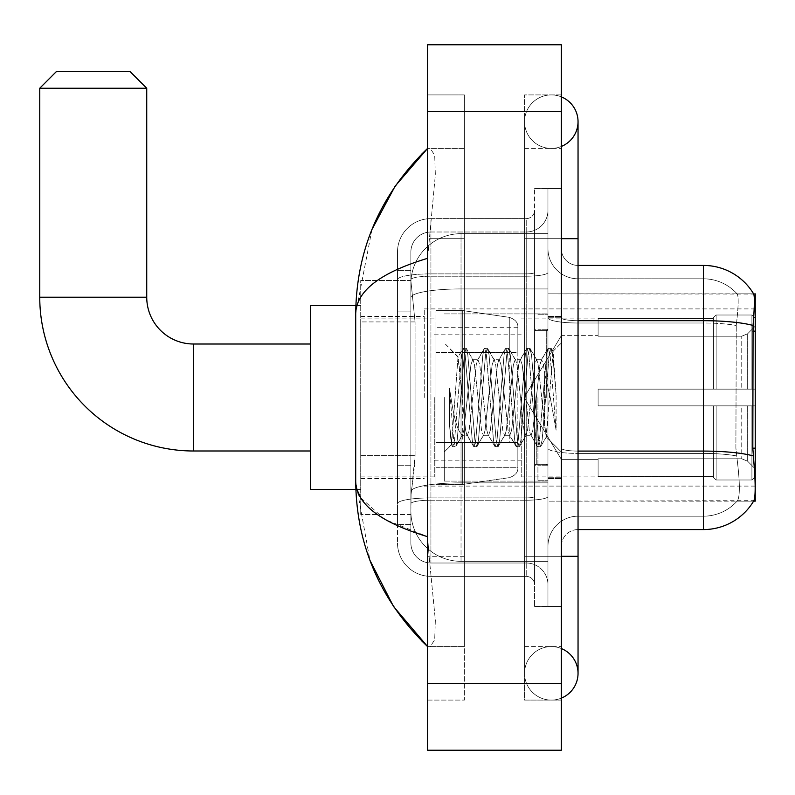 <?xml version="1.0" encoding="UTF-8"?>
<svg xmlns="http://www.w3.org/2000/svg" width="795" height="795" viewBox="0 0 795 795"><rect width="100%" height="100%" fill="white"/><g stroke="black" fill="none" stroke-linecap="round" stroke-linejoin="round"><path stroke-width="0.6" stroke-dasharray="3.98 2.98" d="M755.25 397.5L755.25 308.897L755.25 397.5M424.252 397.5L424.252 308.897L424.252 397.5M415.06 455.664L414.732 464.369L411.075 494.46L415.06 455.664L415.06 321.925L415.06 455.664L360.721 455.664L360.721 514.524L360.721 321.925L360.721 455.664L415.06 455.664M411.075 494.46L410.876 511.175A50.155 50.155 0 0 0 461.03 561.33L547.954 561.33L547.954 288.933L547.954 561.33L461.03 561.33L547.954 561.33L461.03 561.33L461.03 482.853A50.155 8.705 180 0 0 411.472 490.207A50.155 8.705 180 0 1 461.03 482.853L547.954 482.853L547.954 233.67L547.954 482.853L461.03 482.853L461.03 288.933L547.954 288.933L547.954 233.67L547.954 288.933L461.03 288.933L461.03 233.67L547.954 233.67L461.03 233.67A50.155 50.155 0 0 0 410.945 281.162L415.06 321.925L410.945 281.162A50.155 50.155 0 0 1 461.03 233.67L547.954 233.67L461.03 233.67A50.155 50.155 0 0 0 410.876 283.825L410.876 297.638L410.876 283.825A50.155 50.155 0 0 1 461.03 233.67L461.03 561.33A50.155 50.155 0 0 1 410.876 511.175L411.075 494.46M755.25 456.012L755.25 293.852L547.954 293.852L547.954 331.147L547.954 293.852L753.73 294.061C754.733 296.783 754.515 307.258 753.064 325.473L752.825 448.171L753.899 462.7C755.588 483.608 755.588 496.259 753.899 500.651L547.954 501.148L547.954 331.147L547.954 501.148L755.25 501.148L755.25 456.012M360.721 397.5L360.721 489.442L360.721 397.5M410.876 511.175L410.985 514.524L410.876 511.175A50.155 50.155 0 0 0 461.03 561.33A50.155 50.155 0 0 1 410.876 511.175L410.876 297.638L410.876 511.175A50.155 50.155 0 0 0 461.03 561.33A50.155 50.155 0 0 1 410.876 511.175M410.985 514.524L360.721 514.524L410.985 514.524M410.985 280.476L360.721 280.476L360.721 321.925L360.721 280.476L410.985 280.476M561.33 397.5L561.33 316.42L561.33 397.5M547.954 397.5L547.954 313.916L547.954 397.5M537.927 397.5L537.927 480.25L537.927 397.5M753.61 501.148L737.064 501.148L753.61 501.148M737.512 462.7C739.966 483.608 739.966 496.259 737.512 500.651A45.136 45.136 0 0 1 703.426 516.194L578.044 516.194L578.044 462.7L578.044 529.569L578.044 451.083L578.044 516.194L703.426 516.194A45.136 45.136 0 0 0 737.512 500.651C739.966 496.289 739.966 483.638 737.512 462.7L735.892 448.171L736.259 325.473C738.416 307.307 738.744 296.833 737.253 294.061L737.253 294.061A45.136 45.136 0 0 0 703.426 278.807A45.136 45.136 0 0 1 737.253 294.061C738.744 296.803 738.416 307.267 736.259 325.473L735.892 448.171L737.512 462.7M547.954 462.7L547.954 317.791L547.954 462.7M578.044 529.569A16.715 16.715 0 0 0 561.33 546.284L561.33 448.181L561.33 546.284A16.715 16.715 0 0 1 578.044 529.569L703.426 529.569A58.512 58.512 0 0 0 753.899 500.651M547.954 248.716L547.954 317.791L547.954 248.716A30.091 30.091 0 0 0 578.044 278.807A30.091 30.091 0 0 1 547.954 248.716A30.091 30.091 0 0 0 578.044 278.807L578.044 453.408A30.091 5.227 0 0 1 547.954 448.181A30.091 5.227 0 0 0 578.044 453.408L578.044 278.807L703.426 278.807L578.044 278.807M547.954 556.311L547.954 188.534L547.954 606.466L547.954 556.311L547.954 606.466L561.33 606.466L561.33 556.311L561.33 606.466L547.954 606.466L561.33 606.466L547.954 606.466L547.954 238.689L547.954 556.311L561.33 556.311L561.33 188.534L561.33 646.583L561.33 188.534L547.954 188.534L561.33 188.534L547.954 188.534L547.954 238.689L547.954 188.534L561.33 188.534L561.33 700.087L561.33 148.417L561.33 556.311L534.578 556.311L534.578 188.534L534.578 606.466L534.578 556.311L547.954 556.311M753.61 293.852A58.512 58.512 0 0 1 753.73 294.061A58.512 58.512 0 0 0 753.61 293.852L737.064 293.852L753.61 293.852M561.33 448.181L561.33 248.716L561.33 448.181A16.715 2.902 0 0 0 578.044 451.083L578.044 320.693L578.044 451.083A16.715 2.902 0 0 1 561.33 448.181M753.064 325.473A58.512 10.156 180 0 0 703.426 320.693L703.426 265.431L578.044 265.431A16.715 16.715 0 0 1 561.33 248.716A16.715 16.715 0 0 0 578.044 265.431L578.044 320.693L578.044 265.431A16.715 16.715 0 0 1 561.33 248.716M547.954 546.284A30.091 30.091 0 0 1 578.044 516.194A30.091 30.091 0 0 0 547.954 546.284A30.091 30.091 0 0 1 578.044 516.194M410.876 524.551L397.5 524.551L397.5 465.691L397.5 524.551L410.876 524.551L410.876 465.691L410.876 524.551M410.876 252.055A20.064 20.064 0 0 1 430.93 232.001A20.064 20.064 0 0 0 410.876 252.055L410.876 279.691L410.876 252.055A20.064 20.064 0 0 1 430.93 232.001L430.93 562.999A20.064 20.064 0 0 1 410.876 542.945L410.876 279.691L410.876 542.945A20.064 20.064 0 0 0 430.93 562.999L526.22 562.999L526.22 509.506L526.22 576.375L526.22 497.899L526.22 562.999L430.93 562.999L430.93 500.214L526.22 500.214L526.22 509.506L526.22 500.214A21.733 3.776 0 0 0 547.954 496.438L547.954 272.427L547.954 496.438A21.733 3.776 0 0 1 526.22 500.214L526.22 276.203L526.22 500.214L430.93 500.214L430.93 232.001L526.22 232.001A21.733 21.733 0 0 0 547.954 210.268L547.954 272.427L547.954 210.268A21.733 21.733 0 0 1 526.22 232.001L526.22 276.203L526.22 232.001A21.733 21.733 0 0 0 547.954 210.268M397.5 509.506L397.5 542.945L397.5 509.506M430.93 576.375A33.43 33.43 0 0 1 397.5 542.945A33.43 33.43 0 0 0 430.93 576.375L526.22 576.375A8.357 8.357 0 0 1 534.578 584.732L534.578 210.268L534.578 584.732A8.357 8.357 0 0 0 526.22 576.375L430.93 576.375M534.578 397.5L534.578 481.084L534.578 397.5M534.578 188.534L547.954 188.534L534.578 188.534M534.578 606.466L547.954 606.466L534.578 606.466M397.5 252.055A33.43 33.43 0 0 1 430.93 218.625L430.93 497.899L430.93 218.625A33.43 33.43 0 0 0 397.5 252.055L397.5 503.702L397.5 252.055A33.43 33.43 0 0 1 430.93 218.625L526.22 218.625A8.357 8.357 0 0 0 534.578 210.268A8.357 8.357 0 0 1 526.22 218.625L526.22 497.899L526.22 218.625A8.357 8.357 0 0 0 534.578 210.268M430.93 218.625L526.22 218.625M397.5 311.888L397.5 465.691L397.5 270.449L397.5 311.888L410.876 311.888L410.876 465.691L410.876 270.449L410.876 311.888L397.5 311.888M430.93 232.001L526.22 232.001M547.954 584.732A21.733 21.733 0 0 0 526.22 562.999A21.733 21.733 0 0 1 547.954 584.732A21.733 21.733 0 0 0 526.22 562.999M410.876 270.449L397.5 270.449L410.876 270.449M444.306 397.5L444.306 481.084L444.306 397.5M461.03 385.704L457.99 357.134L451.59 444.713L449.533 425.554L449.533 388.437L450.944 397.5C453.985 417.812 457.344 429.847 461.03 433.593L461.03 397.5L461.03 433.593L462.074 435.282L461.03 433.593C457.344 429.847 453.985 417.812 450.944 397.5L449.533 388.437L453.667 440.172L455.436 446.77L453.667 440.172L449.533 388.437L449.533 425.554L452.345 446.402L449.533 425.554L451.312 444.614L452.782 446.77L451.312 444.614L444.306 451.997L451.59 444.713L457.99 357.134L462.968 348.598L461.627 354.828L454.551 440.172L452.782 446.77L455.873 446.402L452.782 446.77L454.551 440.172L461.627 354.828L463.396 348.23L457.99 357.134L444.306 343.003L458.327 357.015L461.03 385.704L461.03 397.5L461.03 385.704L462.074 397.5L461.03 385.704M483.3 397.5L479.763 364.776L477.994 359.718L477.437 360.195L476.225 364.776L469.149 430.224L467.38 435.282L466.814 434.805L465.612 430.224L462.074 397.5L465.612 430.224L466.814 434.805L473.582 446.402L472.24 440.172L465.164 354.828L463.396 348.23L466.049 348.23L464.28 354.828L457.204 440.172L455.873 446.402L462.63 434.805L462.074 435.282L467.38 435.282L473.582 446.402L472.24 440.172L465.164 354.828L463.396 348.23L466.049 348.23L464.28 354.828L457.204 440.172L455.873 446.402L462.074 435.282L467.38 435.282L469.149 430.224L476.225 364.776L477.437 360.195L484.195 348.598L482.863 354.828L475.778 440.172L474.009 446.77L473.582 446.402L476.662 446.77L474.893 440.172L467.818 354.828L466.049 348.23L473.244 360.195L472.687 359.718L470.918 364.776L463.843 430.224L462.63 434.805L463.843 430.224L470.918 364.776L472.687 359.718L477.994 359.718L484.195 348.598L482.863 354.828L475.778 440.172L474.009 446.77L476.662 446.77L474.893 440.172L467.818 354.828L466.486 348.598L472.687 359.718L477.994 359.718L479.763 364.776L486.838 430.224L488.05 434.805L486.838 430.224L483.3 397.5M477.994 397.5L474.456 364.776L473.244 360.195L474.456 364.776L481.531 430.224L483.3 435.282L481.531 430.224L477.994 397.5M504.537 397.5L500.989 364.776L499.22 359.718L498.664 360.195L497.451 364.776L490.376 430.224L488.607 435.282L488.05 434.805L494.808 446.402L493.476 440.172L486.401 354.828L484.632 348.23L484.195 348.598L487.285 348.23L485.516 354.828L478.441 440.172L476.662 446.77L483.857 434.805L483.3 435.282L488.607 435.282L494.808 446.402L493.476 440.172L486.401 354.828L484.632 348.23L487.285 348.23L485.516 354.828L478.441 440.172L477.099 446.402L483.3 435.282L488.607 435.282L490.376 430.224L497.451 364.776L498.664 360.195L505.421 348.598L504.09 354.828L497.014 440.172L495.245 446.77L494.808 446.402L497.899 446.77L496.13 440.172L489.054 354.828L487.285 348.23L494.48 360.195L493.914 359.718L492.145 364.776L485.069 430.224L483.857 434.805L485.069 430.224L492.145 364.776L493.914 359.718L499.22 359.718L505.421 348.598L504.09 354.828L497.014 440.172L495.245 446.77L497.899 446.77L496.13 440.172L489.054 354.828L487.713 348.598L493.914 359.718L499.22 359.718L500.989 364.776L508.075 430.224L509.277 434.805L508.075 430.224L504.537 397.5M499.22 397.5L495.683 364.776L494.48 360.195L495.683 364.776L502.768 430.224L504.537 435.282L502.768 430.224L499.22 397.5M525.763 397.5L522.226 364.776L520.457 359.718L519.9 360.195L518.688 364.776L511.612 430.224L509.843 435.282L509.277 434.805L516.044 446.402L514.703 440.172L507.627 354.828L505.859 348.23L505.421 348.598L508.512 348.23L506.743 354.828L499.667 440.172L497.899 446.77L505.093 434.805L504.537 435.282L509.843 435.282L516.044 446.402L514.703 440.172L507.627 354.828L505.859 348.23L508.512 348.23L506.743 354.828L499.667 440.172L498.336 446.402L504.537 435.282L509.843 435.282L511.612 430.224L518.688 364.776L519.9 360.195L526.658 348.598L525.326 354.828L518.241 440.172L516.472 446.77L516.044 446.402L519.125 446.77L517.356 440.172L510.281 354.828L508.512 348.23L515.707 360.195L515.15 359.718L513.381 364.776L506.306 430.224L505.093 434.805L506.306 430.224L513.381 364.776L515.15 359.718L520.457 359.718L526.658 348.598L525.326 354.828L518.241 440.172L516.472 446.77L519.125 446.77L517.356 440.172L510.281 354.828L508.949 348.598L515.15 359.718L520.457 359.718L522.226 364.776L529.301 430.224L530.513 434.805L529.301 430.224L525.763 397.5M520.457 397.5L516.919 364.776L515.707 360.195L516.919 364.776L523.994 430.224L525.763 435.282L523.994 430.224L520.457 397.5M544.615 373.223L544.615 426.041L538.145 364.776L536.377 359.718L534.608 364.776L527.532 430.224L525.763 435.282L531.07 435.282L537.271 446.402L535.939 440.172L528.864 354.828L527.095 348.23L526.658 348.598L529.748 348.23L527.979 354.828L520.894 440.172L519.125 446.77L526.32 434.805L525.763 435.282L531.07 435.282L537.271 446.402L535.939 440.172L528.864 354.828L527.095 348.23L529.748 348.23L527.979 354.828L520.894 440.172L519.562 446.402L526.32 434.805L527.532 430.224L534.608 364.776L536.377 359.718L541.683 359.718L539.914 364.776L532.839 430.224L531.07 435.282L532.839 430.224L539.914 364.776L541.127 360.195L547.884 348.598L546.553 354.828L539.477 440.172L537.708 446.77L537.271 446.402L540.361 446.77L538.593 440.172L531.517 354.828L529.748 348.23L536.943 360.195L536.377 359.718L541.683 359.718L547.884 348.598L546.553 354.828L539.477 440.172L537.708 446.77L540.361 446.77L538.593 440.172L531.517 354.828L530.176 348.598L536.943 360.195L538.145 364.776L546.125 436.783L553.141 351.579L556.103 394.668L556.103 430.145L550.249 397.5L544.615 373.223L543.452 364.776L541.683 359.718L543.452 364.776L544.615 373.223L544.615 426.041L546.463 436.664L552.853 351.479L556.103 394.668L552.744 354.828L550.975 348.23L549.206 354.828L542.13 440.172L540.361 446.77L542.13 440.172L549.206 354.828L550.975 348.23L552.744 354.828L556.103 394.668L556.103 430.145L550.09 354.828L548.321 348.23L547.884 348.598L550.975 348.23L548.321 348.23L550.09 354.828L556.103 430.145L550.249 397.5L544.615 373.223M310.567 489.442L360.721 489.442L310.567 489.442L310.567 305.558L310.567 489.442L310.567 305.558L310.567 489.442L310.567 344.006L193.553 344.006L193.553 450.994A153.803 153.803 0 0 1 39.75 297.201L39.75 88.235L146.737 88.235L39.75 88.235L146.737 88.235L39.75 88.235L146.737 88.235L130.022 71.51L56.465 71.51L130.022 71.51L146.737 88.235L146.737 297.201L146.737 88.235M56.465 71.51L39.75 88.235L56.465 71.51L130.022 71.51M598.108 389.143L598.108 397.5L598.108 389.143L741.755 389.143L598.108 389.143L713.453 389.143L713.453 317.692L713.453 389.143L716.136 389.143L716.136 315.009L716.136 389.143L598.108 389.143L598.108 405.857L713.453 405.857L713.453 476.463L713.453 405.857L598.108 405.857L598.108 389.143L598.108 405.857L598.108 389.143L755.25 389.143L755.25 318.368L755.25 389.143L751.911 389.143L751.911 315.009L751.911 389.143L716.136 389.143L755.25 389.143L755.25 326.099L755.25 389.143L598.108 389.143L713.453 389.143L713.453 317.692L713.453 318.537L598.108 318.089L713.453 318.537L713.453 389.143L713.453 317.692L716.136 315.009L713.453 317.692L713.453 389.143L716.136 389.143L716.136 315.009L751.911 315.009L716.136 315.009L716.136 389.143L598.108 389.143L598.108 405.857L755.25 405.857L755.25 476.632L755.25 405.857L751.911 405.857L751.911 479.991L755.25 476.632L751.911 479.991L751.911 405.857L716.136 405.857L716.136 479.991L751.911 479.991L716.136 479.991L716.136 405.857L713.453 405.857L713.453 477.308L716.136 479.991L713.453 477.308L713.453 405.857L755.25 405.857L755.25 476.632L755.25 468.901L747.668 461.259L741.755 458.785L747.668 461.259L755.25 468.901L755.25 405.857L598.108 405.857L713.453 405.857L713.453 476.463L598.108 476.911L713.453 476.463L713.453 477.308L713.453 405.857L598.108 405.857L598.108 389.143L598.108 405.857L598.108 389.143L755.25 389.143L755.25 318.368L751.911 315.009L755.25 318.368L755.25 389.143L751.911 389.143L751.911 315.009L751.911 389.143L716.136 389.143L755.25 389.143L755.25 326.099L747.668 333.741L755.25 326.099L755.25 389.143L598.108 389.143L713.453 389.143L713.453 317.692L713.453 318.537L598.108 318.537L598.108 336.215L741.755 336.215L598.108 336.215L598.108 318.089L713.453 318.537L713.453 389.143L713.453 317.692L716.136 315.009L713.453 317.692L713.453 389.143L716.136 389.143L716.136 315.009L751.911 315.009L716.136 315.009L716.136 389.143L598.108 389.143L598.108 405.857L755.25 405.857L755.25 476.632L755.25 405.857L751.911 405.857L751.911 479.991L755.25 476.632L751.911 479.991L751.911 405.857L716.136 405.857L716.136 479.991L751.911 479.991L716.136 479.991L716.136 405.857L713.453 405.857L713.453 477.308L716.136 479.991L713.453 477.308L713.453 405.857L755.25 405.857L755.25 476.632L755.25 468.901L747.668 461.259L741.755 458.785L598.108 458.785L741.755 458.785L747.668 461.259L755.25 468.901L755.25 405.857L598.108 405.857L713.453 405.857L713.453 476.463L598.108 476.463L598.108 458.785L598.108 476.911L713.453 476.463L713.453 405.857L598.108 405.857L598.108 389.143M521.212 397.5L521.212 476.911L521.212 397.5M434.279 397.5L434.279 476.911L434.279 397.5M741.755 336.215L747.668 333.741L741.755 336.215L598.108 336.215L741.755 336.215L747.668 333.741L755.25 326.099L755.25 318.368L751.911 315.009L755.25 318.368L755.25 326.099L747.668 333.741L741.755 336.215L598.108 336.215L598.108 318.537L598.108 336.215L741.755 336.215L747.668 333.741L755.25 326.099L755.25 389.143L755.25 318.368L755.25 389.143L751.911 389.143L751.911 315.009L751.911 389.143L716.136 389.143L755.25 389.143L755.25 318.368L751.911 315.009L716.136 315.009L713.453 317.692L713.453 318.537L713.453 317.692L716.136 315.009L751.911 315.009L755.25 318.368L755.25 326.099L747.668 333.741L741.755 336.215L741.755 389.143L755.25 389.143L741.755 389.143L741.755 336.215M509.277 352.364L509.277 317.344C515.269 319.391 518.131 322.7 517.863 327.272L517.863 352.364L435.948 352.364L435.948 484.433L435.948 442.636L517.863 442.636L517.863 467.708L517.863 327.292L517.863 352.364L435.948 352.364L435.948 467.708L435.948 442.636L517.863 442.636L517.863 467.708L517.863 327.292L517.863 352.364L435.948 352.364L435.948 484.433L435.948 442.636L517.863 442.636L517.863 467.708L517.863 327.292L517.863 352.364L435.948 352.364L435.948 467.708L435.948 442.636L462.7 442.636L462.7 310.567L462.7 352.364L435.948 352.364L435.948 310.567L435.948 484.433L435.948 442.636L517.863 442.636L517.863 467.728L435.948 467.708L435.948 442.636L517.863 442.636L517.863 467.728L435.948 467.708L435.948 327.292L435.948 352.364L462.7 352.364L462.7 310.567L462.7 352.364L509.277 352.364L462.7 352.364M193.553 450.994L310.567 450.994L193.553 450.994A153.803 153.803 0 0 1 39.75 297.201L39.75 88.235M598.108 458.785L741.755 458.785L598.108 458.785L598.108 476.463L598.108 458.785L741.755 458.785L747.668 461.259L741.755 458.785L598.108 458.785L598.108 476.911L713.453 476.463L598.108 476.463L598.108 458.785M462.7 397.5L462.7 310.567L462.7 397.5M462.7 442.636L462.7 484.433L462.7 442.636L517.863 442.636L517.863 467.728L435.948 467.708M598.108 336.215L598.108 318.089L713.453 318.537L598.108 318.537L598.108 336.215M713.453 405.857L713.453 477.308L716.136 479.991L751.911 479.991L755.25 476.632L755.25 405.857L755.25 476.632L751.911 479.991L751.911 405.857L751.911 479.991L716.136 479.991L716.136 405.857L716.136 479.991L713.453 477.308L713.453 405.857L716.136 405.857L713.453 405.857M713.453 476.463L713.453 477.308L713.453 476.463M751.911 405.857L716.136 405.857L751.911 405.857M755.25 405.857L755.25 476.632L755.25 468.901L747.668 461.259L755.25 468.901L755.25 405.857L747.668 405.857L755.25 405.857M741.755 405.857L598.108 405.857L598.108 397.5L598.108 405.857L741.755 405.857L741.755 458.785L741.755 405.857M193.553 344.006L310.567 344.006L310.567 397.5L310.567 305.558L360.721 305.558L310.567 305.558M551.303 646.583A26.752 26.752 0 0 0 524.551 673.335A26.752 26.752 0 0 0 561.33 698.129A26.752 26.752 0 0 1 551.303 700.087A26.752 26.752 0 0 0 561.33 698.129A26.752 26.752 0 0 1 524.551 673.335A26.752 26.752 0 0 1 561.33 648.541A26.752 26.752 0 0 0 551.303 646.583A26.752 26.752 0 0 1 578.044 673.335A26.752 26.752 0 0 0 551.303 646.583M551.303 148.417A26.752 26.752 0 0 1 524.551 121.665A26.752 26.752 0 0 1 561.33 96.871A26.752 26.752 0 0 0 551.303 94.913A26.752 26.752 0 0 1 561.33 96.871A26.752 26.752 0 0 0 524.551 121.665A26.752 26.752 0 0 0 561.33 146.459A26.752 26.752 0 0 1 551.303 148.417A26.752 26.752 0 0 0 578.044 121.665A26.752 26.752 0 0 1 551.303 148.417M561.33 556.311L524.551 556.311L561.33 556.311L524.551 556.311L524.551 238.689L524.551 700.087L561.33 700.087L524.551 700.087L524.551 94.913L561.33 94.913L561.33 238.689L561.33 94.913L524.551 94.913L524.551 646.583L524.551 556.311L578.044 556.311L551.303 556.311L578.044 556.311L578.044 673.335M561.33 238.689L524.551 238.689L578.044 238.689L524.551 238.689L551.303 238.689L524.551 238.689L524.551 148.417L524.551 238.689L578.044 238.689L578.044 556.311M371.981 229.417L355.703 313.578L355.703 481.422L369.953 560.356M427.591 44.768L561.33 44.768L561.33 750.232L427.591 750.232L427.591 44.768M427.591 238.689L427.591 556.311L427.591 94.913L427.591 238.689L464.369 238.689L464.369 700.087L427.591 700.087L427.591 556.311L427.591 700.087L464.369 700.087L464.369 94.913L427.591 94.913L464.369 94.913L464.369 556.311L464.369 238.689L427.591 238.689M524.551 646.583L561.33 646.583L524.551 646.583M524.551 148.417L561.33 148.417L524.551 148.417M464.369 646.583L464.369 556.311L464.369 646.583L427.591 646.583L430.264 646.583L434.696 639.766L435.342 620.17L429.101 556.311L435.342 620.12L434.706 639.736L430.264 646.583L464.369 646.583M355.703 313.578C356.24 291.069 380.199 272.655 427.591 258.325L435.342 174.88L434.706 155.264L430.264 148.417L427.591 148.417L430.264 148.417L434.696 155.234L435.342 174.83L427.591 258.325L427.591 536.675L429.101 556.311L427.591 536.675L384.85 519.413L360.721 497.809M464.369 148.417L430.264 148.417L464.369 148.417M427.591 258.325L427.591 536.675M356.895 489.442L355.703 481.422M755.25 448.171L752.825 448.171M755.25 331.147L752.825 331.147M412.188 295.661A50.155 8.705 180 0 1 461.03 288.933A50.155 8.705 180 0 0 412.188 295.661M410.876 283.825A50.155 50.155 0 0 1 461.03 233.67L461.03 482.853A50.155 8.705 0 0 0 410.876 491.558A50.155 8.705 180 0 1 461.03 482.853L461.03 233.67A50.155 50.155 0 0 0 410.945 281.162M415.06 321.925L360.721 321.925L415.06 321.925M578.044 320.693A16.715 2.902 0 0 1 561.33 317.791A16.715 2.902 0 0 0 578.044 320.693L703.426 320.693L703.426 516.194L703.426 278.807A45.136 45.136 0 0 1 737.253 294.061A45.136 45.136 0 0 0 703.426 278.807L703.426 323.009A45.136 7.841 180 0 1 736.259 325.473A45.136 7.841 180 0 0 703.426 323.009L703.426 453.408A45.136 7.841 180 0 1 736.528 455.923A45.136 7.841 180 0 0 703.426 453.408L703.426 529.569M753.243 455.923A58.512 10.156 180 0 0 703.426 451.083L578.044 451.083M703.426 323.009L578.044 323.009A30.091 5.227 0 0 1 547.954 317.791A30.091 5.227 0 0 0 578.044 323.009L703.426 323.009M703.426 453.408L578.044 453.408L703.426 453.408M430.93 497.899A33.43 5.803 180 0 0 397.5 503.702A33.43 5.803 180 0 1 430.93 497.899L526.22 497.899A8.357 1.451 0 0 0 534.578 496.438A8.357 1.451 0 0 1 526.22 497.899L430.93 497.899M534.578 238.689L547.954 238.689L534.578 238.689M430.93 273.878L526.22 273.878A8.357 1.451 -0 0 0 534.578 272.427A8.357 1.451 0 0 1 526.22 273.878L430.93 273.878A33.43 5.803 180 0 0 397.5 279.691A33.43 5.803 180 0 1 430.93 273.878M430.93 276.203L526.22 276.203A21.733 3.776 0 0 0 547.954 272.427A21.733 3.776 0 0 1 526.22 276.203L430.93 276.203A20.064 3.488 180 0 0 410.876 279.691A20.064 3.488 180 0 1 430.93 276.203M430.93 500.214A20.064 3.488 180 0 0 410.876 503.702A20.064 3.488 180 0 1 430.93 500.214M430.93 562.999A20.064 20.064 0 0 1 410.876 542.945M410.876 465.691L397.5 465.691L410.876 465.691M546.284 397.5L546.284 330.631L546.284 397.5M536.257 397.5L536.257 464.369L536.257 397.5M146.737 297.201L39.75 297.201M747.668 405.857L747.668 461.259L747.668 405.857M747.668 333.741L747.668 389.143L747.668 333.741M435.948 310.567L462.7 310.567L509.277 317.344C515.269 319.391 518.131 322.7 517.863 327.272L517.863 352.364L517.863 327.272C518.131 322.7 515.269 319.391 509.277 317.344L462.7 310.567L435.948 310.567L462.7 310.567L509.277 317.344L509.277 442.636M427.591 111.638L561.33 111.638M427.591 683.362L561.33 683.362M464.369 556.311L427.591 556.311L464.369 556.311M464.369 238.689L429.101 238.689L464.369 238.689M461.03 482.853L547.954 482.853L461.03 482.853M461.03 288.933L547.954 288.933L461.03 288.933A50.155 8.705 180 0 0 410.876 297.638A50.155 8.705 0 0 1 461.03 288.933M424.252 308.897L755.25 308.897M360.721 316.42L424.252 316.42M360.721 478.58L424.252 478.58M424.252 486.103L755.25 486.103M547.954 316.42L561.33 316.42L547.954 316.42M537.927 480.25L547.954 480.25L537.927 480.25M547.954 329.796L537.927 329.796L547.954 329.796M547.954 465.204L537.927 465.204L547.954 465.204M537.927 314.75L547.954 314.75L537.927 314.75M547.954 478.58L561.33 478.58L547.954 478.58M534.578 330.631L547.954 330.631L534.578 330.631M534.578 464.369L547.954 464.369L534.578 464.369M547.954 477.745L561.33 477.745L547.954 477.745M546.284 330.631L547.954 328.961L546.284 330.631L536.257 330.631L534.578 328.961L536.257 330.631L546.284 330.631M536.257 464.369L546.284 464.369L547.954 466.039L546.284 464.369L536.257 464.369L534.578 466.039L536.257 464.369M444.306 481.084L547.954 481.084L444.306 481.084M552.853 351.479L561.33 343.003L552.853 351.479M546.115 436.793L561.33 451.997L546.115 436.793M444.306 313.916L547.954 313.916L444.306 313.916M547.954 317.255L561.33 317.255L547.954 317.255M546.463 436.664L540.789 446.402L546.463 436.664M553.141 351.579L551.412 348.598L553.141 351.579M598.108 459.351L561.33 459.351L598.108 459.351L561.33 459.351L524.163 397.5L561.33 335.649L524.163 397.5L561.33 459.351L524.163 397.5L561.33 335.649L598.108 335.649M521.212 476.911L598.108 476.911M434.279 460.186L521.212 460.186M360.721 476.911L434.279 476.911M360.721 318.089L434.279 318.089M434.279 334.814L521.212 334.814M521.212 318.089L598.108 318.089M517.863 327.272L435.948 327.292M435.948 484.433L462.7 484.433L509.277 477.656C515.269 475.609 518.131 472.3 517.863 467.728L517.863 467.728C518.131 472.3 515.269 475.609 509.277 477.656L462.7 484.433L435.948 484.433L462.7 484.433L509.277 477.656C515.269 475.609 518.131 472.3 517.863 467.728M355.852 489.442L360.721 489.442M355.852 305.558L360.721 305.558M524.551 556.311L524.551 673.335L524.551 556.311M524.551 238.689L524.551 121.665L524.551 238.689M578.044 238.689L578.044 121.665"/><path stroke-width="1.19" d="M755.25 448.171L752.825 448.171L753.899 462.7C755.588 483.638 755.588 496.289 753.899 500.651L753.61 501.148L755.25 501.148L755.25 293.852L753.73 294.061A58.512 58.512 0 0 0 703.426 265.431A58.512 58.512 0 0 1 753.61 293.852A58.512 58.512 0 0 0 703.426 265.431L578.044 265.431M753.899 500.651A58.512 58.512 0 0 1 703.426 529.569L578.044 529.569M752.825 448.171L753.064 325.473C754.515 307.287 754.733 296.823 753.73 294.061A58.512 58.512 0 0 0 703.426 265.431L703.426 320.693L578.044 320.693M310.567 450.994L193.553 450.994L193.553 344.006A46.806 46.806 0 0 1 146.737 297.201L146.737 88.235L39.75 88.235L56.465 71.51L130.022 71.51L146.737 88.235M193.553 344.006A46.806 46.806 0 0 1 146.737 297.201A46.806 46.806 0 0 0 193.553 344.006L310.567 344.006M193.553 450.994A153.803 153.803 0 0 1 39.75 297.201L39.75 88.235M355.852 305.558L310.567 305.558L310.567 489.442L355.852 489.442M561.33 556.311L578.044 556.311L578.044 121.665A26.752 26.752 0 0 1 561.33 146.459A26.752 26.752 0 0 0 561.33 96.871A26.752 26.752 0 0 1 578.044 121.665A26.752 26.752 0 0 0 561.33 96.871A26.752 26.752 0 0 1 578.044 121.665M561.33 698.129A26.752 26.752 0 0 0 561.33 648.541A26.752 26.752 0 0 1 561.33 698.129A26.752 26.752 0 0 0 578.044 673.335A26.752 26.752 0 0 1 561.33 698.129M427.591 258.325C380.308 272.576 356.349 291 355.703 313.578L355.703 481.422C356.24 503.931 380.199 522.345 427.591 536.675M427.591 750.232L561.33 750.232L561.33 44.768L427.591 44.768L427.591 750.232M355.703 313.578C356.418 249.292 380.388 194.238 427.591 148.417L395.145 186.119L371.981 229.417M369.953 560.356L393.535 606.506L427.591 646.583C380.388 600.762 356.418 545.708 355.703 481.422M360.721 497.809L356.895 489.442M755.25 331.147L752.825 331.147M703.426 529.569L703.426 320.693A58.512 10.156 180 0 1 753.064 325.473M753.243 455.923A58.512 10.156 180 0 0 703.426 451.083L578.044 451.083M39.75 297.201L146.737 297.201M561.33 238.689L578.044 238.689M427.591 683.362L561.33 683.362M427.591 111.638L561.33 111.638M578.044 556.311L578.044 673.335M427.591 148.417L421.777 154.031M427.591 646.583L421.777 640.969"/></g></svg>

